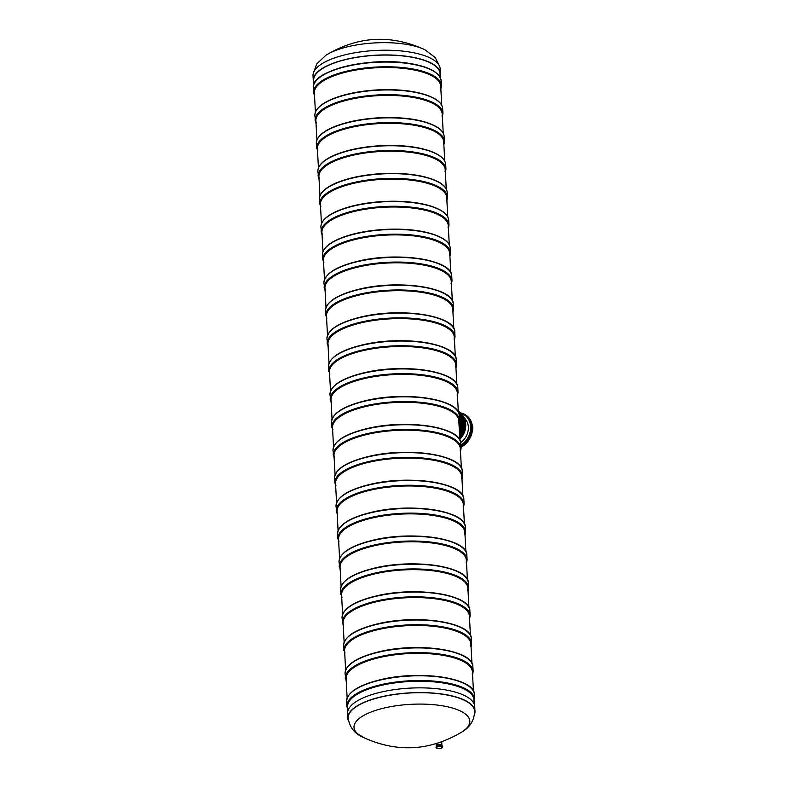 <?xml version="1.0" encoding="UTF-8"?>
<svg xmlns="http://www.w3.org/2000/svg" width="788" height="788" viewBox="0 0 788 788"><rect width="100%" height="100%" fill="white"/><g stroke="black" fill="none" stroke-linecap="round" stroke-linejoin="round"><path stroke-width="1.18" d="M347.843 710.894L347.616 706.678A63.247 21.768 -3.1 0 1 409.593 681.512A63.247 21.768 -3.1 0 1 473.933 699.833L474.159 704.048M469.215 618.284A63.247 21.768 176.9 0 0 469.402 616.147A63.247 21.768 176.9 0 0 405.062 597.826A63.247 21.768 176.9 0 0 343.085 622.983A63.247 21.768 176.9 0 0 343.499 625.091M470.722 646.18A63.247 21.768 176.9 0 0 470.909 644.042A63.247 21.768 176.9 0 0 406.578 625.721A63.247 21.768 176.9 0 0 344.592 650.878A63.247 21.768 176.9 0 0 345.006 652.986M461.66 478.799A63.247 21.768 176.9 0 0 461.847 476.661A63.247 21.768 176.9 0 0 397.507 458.34A63.247 21.768 176.9 0 0 335.53 483.497A63.247 21.768 176.9 0 0 335.944 485.605M454.105 339.313A63.247 21.768 176.9 0 0 454.292 337.175A63.247 21.768 176.9 0 0 389.952 318.854A63.247 21.768 176.9 0 0 327.975 344.011A63.247 21.768 176.9 0 0 328.389 346.119M457.129 395.103A63.247 21.768 176.9 0 0 457.316 392.966A63.247 21.768 176.9 0 0 392.976 374.645A63.247 21.768 176.9 0 0 330.999 399.802A63.247 21.768 176.9 0 0 331.413 401.91M458.636 422.998A63.247 21.768 176.9 0 0 458.823 420.861A63.247 21.768 176.9 0 0 394.483 402.54A63.247 21.768 176.9 0 0 332.506 427.707A63.247 21.768 176.9 0 0 332.92 429.815M460.143 450.903A63.247 21.768 176.9 0 0 460.33 448.756A63.247 21.768 176.9 0 0 396 430.435A63.247 21.768 176.9 0 0 334.014 455.602A63.247 21.768 176.9 0 0 334.437 457.71M314.796 95.033A63.247 21.768 -3.1 0 1 314.373 92.925A63.247 21.768 -3.1 0 1 376.359 67.768A63.247 21.768 -3.1 0 1 440.689 86.089A63.247 21.768 -3.1 0 1 440.502 88.226M455.612 367.208A63.247 21.768 176.9 0 0 455.799 365.071A63.247 21.768 176.9 0 0 391.469 346.75A63.247 21.768 176.9 0 0 329.483 371.906A63.247 21.768 176.9 0 0 329.906 374.014M452.588 311.408A63.247 21.768 176.9 0 0 452.775 309.27A63.247 21.768 176.9 0 0 388.445 290.949A63.247 21.768 176.9 0 0 326.468 316.116A63.247 21.768 176.9 0 0 326.882 318.224M451.081 283.513A63.247 21.768 176.9 0 0 451.268 281.375A63.247 21.768 176.9 0 0 386.938 263.054A63.247 21.768 176.9 0 0 324.951 288.221A63.247 21.768 176.9 0 0 325.365 290.319M467.698 590.389A63.247 21.768 176.9 0 0 467.885 588.242A63.247 21.768 176.9 0 0 403.554 569.921A63.247 21.768 176.9 0 0 341.568 595.088A63.247 21.768 176.9 0 0 341.992 597.196M442.019 116.132A63.247 21.768 176.9 0 0 442.206 113.994A63.247 21.768 176.9 0 0 377.866 95.673A63.247 21.768 176.9 0 0 315.889 120.83A63.247 21.768 176.9 0 0 316.303 122.938M460.941 445.939A18.252 15.307 -58.7 0 0 471.332 427.017A18.252 15.307 -58.7 0 0 464.684 415.118L463.984 414.695A18.252 15.307 -58.7 0 0 461.216 413.434M460.694 442.541A15.74 13.199 -58.7 0 0 468.348 427.066A15.74 13.199 -58.7 0 0 464.29 418.064M460.891 445.112A18.252 15.307 -58.7 0 0 470.633 426.594A18.252 15.307 -58.7 0 0 463.984 414.695M446.55 199.827A63.247 21.768 176.9 0 0 446.737 197.689A63.247 21.768 176.9 0 0 382.397 179.368A63.247 21.768 176.9 0 0 320.421 204.525A63.247 21.768 176.9 0 0 320.834 206.633M443.526 144.027A63.247 21.768 176.9 0 0 443.713 141.889A63.247 21.768 176.9 0 0 379.383 123.568A63.247 21.768 176.9 0 0 317.397 148.735A63.247 21.768 176.9 0 0 317.82 150.833M448.057 227.722A63.247 21.768 176.9 0 0 448.244 225.585A63.247 21.768 176.9 0 0 383.914 207.264A63.247 21.768 176.9 0 0 321.928 232.421A63.247 21.768 176.9 0 0 322.351 234.528M436.956 748.137A2.768 0.955 -3.1 0 1 436.532 747.664A2.768 0.955 -3.1 0 1 439.251 746.571A2.768 0.955 -3.1 0 1 442.068 747.369A2.768 0.955 -3.1 0 1 440.088 748.393A2.768 0.955 -3.1 0 1 436.956 748.137M436.463 745.251A2.768 0.955 -3.1 0 1 436.503 745.182A2.768 0.955 -3.1 0 1 437.704 744.562A2.768 0.955 -3.1 0 1 441.822 744.896A2.768 0.955 -3.1 0 1 441.871 744.955M442.117 746.206L442.068 745.29A2.886 0.995 176.9 0 0 441.94 745.024A2.886 0.995 176.9 0 0 437.655 744.68A2.886 0.995 176.9 0 0 436.404 745.32A2.886 0.995 176.9 0 0 436.306 745.606L436.355 746.522M439.596 746.551A2.768 0.955 -3.1 0 1 438.896 746.591M460.97 446.55A18.882 15.839 -58.7 0 0 471.894 426.889A18.882 15.839 -58.7 0 0 465.009 414.586A18.882 15.839 -58.7 0 0 460.625 412.882M472.436 429.913A52.786 18.173 176.9 0 0 472.711 429.795L472.455 429.647A18.882 15.839 -58.7 0 1 461.01 447.21M472.711 429.795A18.882 15.839 -58.7 0 0 472.731 427.401A18.882 15.839 -58.7 0 0 472.455 425.077L472.199 424.919A18.882 15.839 -58.7 0 0 465.6 414.941A18.882 15.839 -58.7 0 0 465.304 414.764M449.574 255.617A63.247 21.768 176.9 0 0 449.761 253.48A63.247 21.768 176.9 0 0 385.421 235.159A63.247 21.768 176.9 0 0 323.444 260.316A63.247 21.768 176.9 0 0 323.858 262.424M445.033 171.922A63.247 21.768 176.9 0 0 445.22 169.784A63.247 21.768 176.9 0 0 380.89 151.463A63.247 21.768 176.9 0 0 318.913 176.63A63.247 21.768 176.9 0 0 319.327 178.738M463.167 506.694A63.247 21.768 176.9 0 0 463.354 504.556A63.247 21.768 176.9 0 0 399.024 486.235A63.247 21.768 176.9 0 0 337.037 511.392A63.247 21.768 176.9 0 0 337.461 513.5M464.674 534.589A63.247 21.768 176.9 0 0 464.861 532.452A63.247 21.768 176.9 0 0 400.531 514.131A63.247 21.768 176.9 0 0 338.554 539.288A63.247 21.768 176.9 0 0 338.968 541.395M466.191 562.484A63.247 21.768 176.9 0 0 466.378 560.347A63.247 21.768 176.9 0 0 402.038 542.026A63.247 21.768 176.9 0 0 340.061 567.193A63.247 21.768 176.9 0 0 340.475 569.3M362.923 737.263C354.472 733.49 349.557 727.137 348.178 718.223A63.316 21.798 -3.1 0 1 395.546 694.356A63.316 21.798 -3.1 0 1 467.333 701.881A63.316 21.798 -3.1 0 1 474.622 711.367C474.209 720.39 470.012 727.235 462.014 731.904A57.997 19.966 -3.1 0 0 463.157 712.5A57.997 19.966 -3.1 0 0 384.908 707.86A57.997 19.966 -3.1 0 0 360.668 736.022A57.997 19.966 -3.1 0 0 362.923 737.263C396.896 752.904 429.933 751.112 462.014 731.904M348.621 721.237A63.68 21.916 -3.1 0 1 347.813 718.173A63.68 21.916 -3.1 0 1 395.556 694.228A63.68 21.916 -3.1 0 1 467.658 701.812A63.68 21.916 -3.1 0 1 474.977 711.288A63.68 21.916 -3.1 0 1 474.504 714.42M347.813 718.173L347.557 713.445A63.68 21.916 -3.1 0 1 395.3 689.51A63.68 21.916 -3.1 0 1 467.402 697.094A63.68 21.916 -3.1 0 1 474.721 706.56L474.977 711.288M472.229 674.075A63.247 21.768 176.9 0 0 472.416 671.937A63.247 21.768 176.9 0 0 408.086 653.616A63.247 21.768 176.9 0 0 346.109 678.773L347.144 698.02M440.157 76.2A63.68 21.916 176.9 0 0 440.443 73.648L440.187 68.93A63.68 21.916 176.9 0 0 432.868 59.455A63.68 21.916 176.9 0 0 360.766 51.87A63.68 21.916 176.9 0 0 313.023 75.815L313.279 80.534A63.68 21.916 176.9 0 0 313.841 83.045M440.443 73.648A63.68 21.916 176.9 0 0 433.124 64.173A63.68 21.916 176.9 0 0 361.022 56.588A63.68 21.916 176.9 0 0 313.279 80.534M440.078 74.732A63.326 21.798 176.9 0 0 440.098 73.668A63.326 21.798 176.9 0 0 432.819 64.252A63.326 21.798 176.9 0 0 361.111 56.706A63.326 21.798 176.9 0 0 313.624 80.514A63.326 21.798 176.9 0 0 313.762 81.578M347.774 709.663L346.838 706.245A64.005 22.034 -3.1 0 1 380.949 684.683A64.005 22.034 -3.1 0 1 474.662 699.32L474.406 694.602C475.233 678.113 420.221 669.928 380.821 679.62C358.629 684.989 347.212 692.297 346.582 701.527A64.005 22.034 -3.1 0 1 380.693 679.965A64.005 22.034 -3.1 0 1 474.406 694.602M347.725 708.619A63.503 21.857 -3.1 0 1 381.215 685.304A63.503 21.857 -3.1 0 1 445.427 683.275A63.503 21.857 -3.1 0 1 474.031 701.773M350.818 692.997A63.503 21.857 -3.1 0 1 380.909 679.64A63.503 21.857 -3.1 0 1 469.264 686.584M342.051 617.831C342.681 608.602 354.098 601.303 376.29 595.925C415.7 586.233 470.692 594.428 469.875 610.907A64.005 22.034 176.9 0 0 376.162 596.27A64.005 22.034 176.9 0 0 342.051 617.831L343.243 625.977M469.875 610.907L470.131 615.635A64.005 22.034 176.9 0 0 376.418 600.998A64.005 22.034 176.9 0 0 342.307 622.55M464.733 602.889A63.503 21.857 176.9 0 0 376.369 595.945A63.503 21.857 176.9 0 0 346.287 609.311M469.5 618.087A63.503 21.857 176.9 0 0 440.896 599.579A63.503 21.857 176.9 0 0 376.684 601.608A63.503 21.857 176.9 0 0 343.184 624.923M343.558 645.727C344.198 636.497 355.605 629.198 377.797 623.82C417.207 614.128 472.199 622.323 471.382 638.802A64.005 22.034 176.9 0 0 377.679 624.175A64.005 22.034 176.9 0 0 343.558 645.727L344.76 653.873M471.382 638.802L471.638 643.53A64.005 22.034 176.9 0 0 377.935 628.893A64.005 22.034 176.9 0 0 343.814 650.455M466.25 630.794A63.503 21.857 176.9 0 0 377.885 623.84A63.503 21.857 176.9 0 0 347.794 637.206M471.017 645.983A63.503 21.857 176.9 0 0 442.413 627.475A63.503 21.857 176.9 0 0 378.191 629.504A63.503 21.857 176.9 0 0 344.701 652.819M334.496 478.346C335.127 469.116 346.543 461.817 368.735 456.439C408.145 446.747 463.137 454.942 462.32 471.421A64.005 22.034 176.9 0 0 368.607 456.784A64.005 22.034 176.9 0 0 334.496 478.346L335.688 486.491M462.32 471.421L462.576 476.139A64.005 22.034 176.9 0 0 368.863 461.512A64.005 22.034 176.9 0 0 334.752 483.064M457.178 463.403A63.503 21.857 176.9 0 0 368.823 456.459A63.503 21.857 176.9 0 0 338.732 469.825M461.945 478.602A63.503 21.857 176.9 0 0 433.341 460.094A63.503 21.857 176.9 0 0 369.129 462.123A63.503 21.857 176.9 0 0 335.639 485.438M326.941 338.86C327.572 329.63 338.988 322.331 361.18 316.953C400.59 307.261 455.582 315.446 454.765 331.935A64.005 22.034 176.9 0 0 361.052 317.298A64.005 22.034 176.9 0 0 326.941 338.86L328.133 347.006M454.765 331.935L455.021 336.653A64.005 22.034 176.9 0 0 361.308 322.026A64.005 22.034 176.9 0 0 327.197 343.578M449.623 323.917A63.503 21.857 176.9 0 0 361.268 316.973A63.503 21.857 176.9 0 0 331.177 330.339M454.39 339.116A63.503 21.857 176.9 0 0 425.786 320.608A63.503 21.857 176.9 0 0 361.574 322.637A63.503 21.857 176.9 0 0 328.084 345.952M329.965 394.65C330.596 385.421 342.012 378.122 364.204 372.744C403.604 363.051 458.606 371.246 457.789 387.735A64.005 22.034 176.9 0 0 364.076 373.098A64.005 22.034 176.9 0 0 329.965 394.65L331.157 402.796M457.789 387.735L458.035 392.454A64.005 22.034 176.9 0 0 364.332 377.816A64.005 22.034 176.9 0 0 330.221 399.378M452.647 379.717A63.503 21.857 176.9 0 0 364.283 372.763A63.503 21.857 176.9 0 0 334.201 386.13M457.414 394.906A63.503 21.857 176.9 0 0 428.81 376.398A63.503 21.857 176.9 0 0 364.598 378.437A63.503 21.857 176.9 0 0 331.098 401.752M331.472 422.555C332.103 413.326 343.519 406.017 365.711 400.649C405.121 390.956 460.113 399.142 459.296 415.631A64.005 22.034 176.9 0 0 365.593 400.994A64.005 22.034 176.9 0 0 331.472 422.555L332.674 430.691M459.296 415.631L459.552 420.349A64.005 22.034 176.9 0 0 365.849 405.712A64.005 22.034 176.9 0 0 331.728 427.273M454.164 407.613A63.503 21.857 176.9 0 0 365.799 400.668A63.503 21.857 176.9 0 0 335.708 414.025M458.931 422.801A63.503 21.857 176.9 0 0 430.327 404.303A63.503 21.857 176.9 0 0 366.105 406.332A63.503 21.857 176.9 0 0 332.615 429.647M332.979 450.45C333.619 441.221 345.026 433.912 367.218 428.544C406.628 418.852 461.63 427.037 460.803 443.526A64.005 22.034 176.9 0 0 367.1 428.889A64.005 22.034 176.9 0 0 332.979 450.45L334.181 458.596M460.803 443.526L461.059 448.244A64.005 22.034 176.9 0 0 367.356 433.617A64.005 22.034 176.9 0 0 333.235 455.168M455.671 435.508A63.503 21.857 176.9 0 0 367.306 428.564A63.503 21.857 176.9 0 0 337.225 441.92M460.438 450.706A63.503 21.857 176.9 0 0 431.834 432.198A63.503 21.857 176.9 0 0 367.612 434.227A63.503 21.857 176.9 0 0 334.122 457.542M314.54 95.919L313.594 92.501A64.005 22.034 -3.1 0 1 344.583 71.698A64.005 22.034 -3.1 0 1 408.558 68.27A64.005 22.034 -3.1 0 1 441.418 85.577L441.162 80.849C439.763 72.279 428.751 66.399 408.125 63.217C367.937 56.706 310.551 70.93 313.338 87.773A64.005 22.034 -3.1 0 1 344.326 66.98A64.005 22.034 -3.1 0 1 408.302 63.552A64.005 22.034 -3.1 0 1 441.162 80.849M314.481 94.865A63.503 21.857 -3.1 0 1 342.475 72.939A63.503 21.857 -3.1 0 1 408.342 68.901A63.503 21.857 -3.1 0 1 440.797 88.029M317.584 79.253A63.503 21.857 -3.1 0 1 408.036 63.237A63.503 21.857 -3.1 0 1 436.03 72.841M328.448 366.755C329.089 357.525 340.495 350.227 362.687 344.849C402.097 335.156 457.099 343.351 456.272 359.83A64.005 22.034 176.9 0 0 362.569 345.203A64.005 22.034 176.9 0 0 328.448 366.755L329.65 374.901M456.272 359.83L456.528 364.558A64.005 22.034 176.9 0 0 362.825 349.921A64.005 22.034 176.9 0 0 328.704 371.473M451.14 351.822A63.503 21.857 176.9 0 0 362.776 344.868A63.503 21.857 176.9 0 0 332.694 358.235M455.907 367.011A63.503 21.857 176.9 0 0 427.303 348.503A63.503 21.857 176.9 0 0 363.081 350.532A63.503 21.857 176.9 0 0 329.591 373.847M325.424 310.964C326.065 301.735 337.481 294.426 359.663 289.058C399.073 279.366 454.075 287.551 453.248 304.04A64.005 22.034 176.9 0 0 359.545 289.403A64.005 22.034 176.9 0 0 325.424 310.964L326.626 319.11M453.248 304.04L453.504 308.758A64.005 22.034 176.9 0 0 359.801 294.131A64.005 22.034 176.9 0 0 325.68 315.683M448.116 296.022A63.503 21.857 176.9 0 0 359.752 289.078A63.503 21.857 176.9 0 0 329.67 302.434M452.883 311.211A63.503 21.857 176.9 0 0 424.279 292.712A63.503 21.857 176.9 0 0 360.057 294.742A63.503 21.857 176.9 0 0 326.567 318.056M323.917 283.069C324.558 273.84 335.964 266.531 358.156 261.163C397.566 251.471 452.558 259.656 451.741 276.145A64.005 22.034 176.9 0 0 358.038 261.508A64.005 22.034 176.9 0 0 323.917 283.069L325.119 291.205M451.741 276.145L451.997 280.863A64.005 22.034 176.9 0 0 358.294 266.226A64.005 22.034 176.9 0 0 324.173 287.787M446.609 268.127A63.503 21.857 176.9 0 0 358.244 261.183A63.503 21.857 176.9 0 0 328.153 274.539M451.376 283.316A63.503 21.857 176.9 0 0 422.772 264.817A63.503 21.857 176.9 0 0 358.55 266.846A63.503 21.857 176.9 0 0 325.06 290.161M340.534 589.936C341.174 580.707 352.581 573.398 374.773 568.03C414.183 558.337 469.185 566.523 468.358 583.012A64.005 22.034 176.9 0 0 374.655 568.375A64.005 22.034 176.9 0 0 340.534 589.936L341.736 598.082M468.358 583.012L468.614 587.73A64.005 22.034 176.9 0 0 374.911 573.103A64.005 22.034 176.9 0 0 340.79 594.654M463.226 574.994A63.503 21.857 176.9 0 0 374.861 568.05A63.503 21.857 176.9 0 0 344.78 581.406M467.993 590.192A63.503 21.857 176.9 0 0 439.389 571.684A63.503 21.857 176.9 0 0 375.167 573.713A63.503 21.857 176.9 0 0 341.677 597.028M465.235 421.275A17.08 14.332 121.3 0 1 465.728 424.486A17.08 14.332 121.3 0 1 459.818 439.261M314.855 115.678C314.826 109.719 320.194 104.351 330.94 99.574C343.184 94.343 358.363 91.142 376.477 89.95C402.471 88.739 422.023 91.723 435.134 98.914C439.891 101.79 442.403 105.08 442.679 108.764A64.005 22.034 176.9 0 0 435.321 99.239A64.005 22.034 176.9 0 0 362.844 91.615A64.005 22.034 176.9 0 0 314.855 115.678L316.047 123.824M442.679 108.764L442.935 113.482A64.005 22.034 176.9 0 0 435.577 103.957A64.005 22.034 176.9 0 0 363.091 96.333A64.005 22.034 176.9 0 0 315.111 120.406M434.848 98.864A63.503 21.857 176.9 0 0 374.359 90.118A63.503 21.857 176.9 0 0 319.091 107.158M442.304 115.934A63.503 21.857 176.9 0 0 435.153 104.538A63.503 21.857 176.9 0 0 360.53 97.367A63.503 21.857 176.9 0 0 315.998 122.78M319.386 199.374C319.357 193.405 324.725 188.036 335.471 183.269C347.715 178.039 362.894 174.828 381.008 173.646C407.002 172.434 426.554 175.419 439.665 182.599C444.422 185.485 446.934 188.765 447.21 192.449A64.005 22.034 176.9 0 0 439.852 182.934A64.005 22.034 176.9 0 0 367.375 175.31A64.005 22.034 176.9 0 0 319.386 199.374L320.578 207.52M447.21 192.449L447.466 197.167A64.005 22.034 176.9 0 0 440.108 187.652A64.005 22.034 176.9 0 0 367.632 180.028A64.005 22.034 176.9 0 0 319.642 204.092M439.379 182.56A63.503 21.857 176.9 0 0 378.89 173.813A63.503 21.857 176.9 0 0 323.622 190.854M446.835 199.63A63.503 21.857 176.9 0 0 439.684 188.224A63.503 21.857 176.9 0 0 365.061 181.053A63.503 21.857 176.9 0 0 320.529 206.466M316.362 143.583C316.343 137.614 321.701 132.246 332.457 127.469C344.691 122.248 359.87 119.037 377.994 117.845C403.978 116.634 423.53 119.618 436.641 126.809C441.398 129.695 443.91 132.975 444.186 136.659A64.005 22.034 176.9 0 0 436.828 127.134A64.005 22.034 176.9 0 0 364.351 119.51A64.005 22.034 176.9 0 0 316.362 143.583L317.564 151.72M444.186 136.659L444.442 141.377A64.005 22.034 176.9 0 0 437.084 131.862A64.005 22.034 176.9 0 0 364.608 124.238A64.005 22.034 176.9 0 0 316.618 148.302M436.355 126.769A63.503 21.857 176.9 0 0 375.866 118.023A63.503 21.857 176.9 0 0 320.608 135.053M443.821 143.83A63.503 21.857 176.9 0 0 436.66 132.433A63.503 21.857 176.9 0 0 362.037 125.262A63.503 21.857 176.9 0 0 317.505 150.675M320.893 227.269C320.874 221.31 326.232 215.942 336.988 211.164C349.222 205.934 364.401 202.733 382.525 201.541C408.509 200.329 428.061 203.314 441.181 210.504C445.929 213.381 448.451 216.661 448.717 220.344A64.005 22.034 176.9 0 0 441.359 210.829A64.005 22.034 176.9 0 0 368.882 203.206A64.005 22.034 176.9 0 0 320.893 227.269L322.095 235.415M448.717 220.344L448.973 225.072A64.005 22.034 176.9 0 0 441.615 215.548A64.005 22.034 176.9 0 0 369.139 207.924A64.005 22.034 176.9 0 0 321.149 231.987M440.886 210.455A63.503 21.857 176.9 0 0 380.407 201.708A63.503 21.857 176.9 0 0 325.139 218.749M448.352 227.525A63.503 21.857 176.9 0 0 441.201 216.119A63.503 21.857 176.9 0 0 366.568 208.958A63.503 21.857 176.9 0 0 322.036 234.361M440.955 748.344A3.113 1.074 -3.1 0 1 436.197 747.704A3.113 1.074 -3.1 0 1 440.748 746.502A3.113 1.074 -3.1 0 1 440.955 748.344M442.196 746.315A3.113 1.074 176.9 0 0 437.606 745.98A3.113 1.074 176.9 0 0 436.286 746.64M442.482 746.994A3.26 1.123 176.9 0 0 442.531 746.778A3.26 1.123 176.9 0 0 440.817 745.891A3.26 1.123 176.9 0 0 437.527 746.078A3.26 1.123 176.9 0 0 436.01 747.132A3.26 1.123 176.9 0 0 436.079 747.339M436.365 748.009A3.26 1.123 -3.1 0 1 436.03 747.556A3.26 1.123 -3.1 0 1 437.557 746.512A3.26 1.123 -3.1 0 1 440.837 746.315A3.26 1.123 -3.1 0 1 442.551 747.201A3.26 1.123 -3.1 0 1 442.275 747.694M322.41 255.164C322.381 249.205 327.749 243.837 338.495 239.059C350.739 233.829 365.918 230.628 384.032 229.436C410.016 228.224 429.568 231.209 442.689 238.4C447.446 241.276 449.958 244.566 450.234 248.25A64.005 22.034 176.9 0 0 442.876 238.725A64.005 22.034 176.9 0 0 370.39 231.101A64.005 22.034 176.9 0 0 322.41 255.164L323.602 263.31M450.234 248.25L450.49 252.968A64.005 22.034 176.9 0 0 443.132 243.443A64.005 22.034 176.9 0 0 370.646 235.819A64.005 22.034 176.9 0 0 322.666 259.892M442.403 238.35A63.503 21.857 176.9 0 0 381.914 229.613A63.503 21.857 176.9 0 0 326.646 246.644M449.859 255.42A63.503 21.857 176.9 0 0 442.708 244.024A63.503 21.857 176.9 0 0 368.085 236.853A63.503 21.857 176.9 0 0 323.543 262.266M459.778 438.611A18.252 15.307 -58.7 0 0 465.481 423.461A18.252 15.307 -58.7 0 0 458.823 411.563L458.301 411.247A18.252 15.307 121.3 0 1 464.91 423.117A18.252 15.307 121.3 0 1 459.729 437.704M459.788 438.65L461.394 436.71L465.491 423.481C465.097 418.142 462.871 414.163 458.823 411.563A18.252 15.307 -58.7 0 0 458.537 411.395M463.659 422.407A16.991 14.253 121.3 0 1 459.64 436.01M458.655 411.661A18.104 15.179 121.3 0 1 459.719 437.399M458.311 411.484A18.252 15.307 121.3 0 1 463.157 422.053A18.252 15.307 121.3 0 1 459.562 434.562M459.611 435.449A18.252 15.307 -58.7 0 0 463.62 422.338A18.252 15.307 -58.7 0 0 458.311 411.366L463.649 422.378L459.611 435.508M461.847 421.314A16.991 14.253 121.3 0 1 459.453 432.464M458.33 411.868A18.006 15.1 121.3 0 1 459.532 433.971M459.414 431.765A18.252 15.307 -58.7 0 0 461.817 421.235A18.252 15.307 -58.7 0 0 458.35 412.065M458.577 412.676A18.252 15.307 121.3 0 1 461.354 420.959A18.252 15.307 121.3 0 1 459.355 430.672M460.103 420.841A16.991 14.253 121.3 0 1 459.197 427.845M459.02 413.946A18.006 15.1 121.3 0 1 459.315 429.923M459.158 427.096A18.252 15.307 -58.7 0 0 460.064 420.171A18.252 15.307 -58.7 0 0 459.315 416.005M459.502 421.787A18.252 15.307 121.3 0 1 459.049 425.067M459.138 423.412A18.104 15.179 121.3 0 1 459 424.239M317.869 171.479C317.85 165.51 323.218 160.141 333.964 155.374C346.198 150.144 361.377 146.932 379.501 145.75C405.485 144.529 425.037 147.514 438.158 154.704C442.915 157.59 445.427 160.87 445.693 164.554A64.005 22.034 176.9 0 0 438.335 155.029A64.005 22.034 176.9 0 0 365.859 147.405A64.005 22.034 176.9 0 0 317.869 171.479L319.071 179.625M445.693 164.554L445.949 169.272A64.005 22.034 176.9 0 0 438.591 159.757A64.005 22.034 176.9 0 0 366.115 152.133A64.005 22.034 176.9 0 0 318.125 176.197M437.872 154.665A63.503 21.857 176.9 0 0 377.383 145.918A63.503 21.857 176.9 0 0 322.115 162.949M445.328 171.725A63.503 21.857 176.9 0 0 438.177 160.328A63.503 21.857 176.9 0 0 363.554 153.158A63.503 21.857 176.9 0 0 319.012 178.571M336.003 506.241C336.643 497.011 348.05 489.712 370.242 484.334C409.652 474.642 464.644 482.837 463.827 499.316A64.005 22.034 176.9 0 0 370.124 484.689A64.005 22.034 176.9 0 0 336.003 506.241L337.205 514.387M463.827 499.316L464.083 504.044A64.005 22.034 176.9 0 0 370.38 489.407A64.005 22.034 176.9 0 0 336.259 510.969M458.695 491.308A63.503 21.857 176.9 0 0 370.33 484.354A63.503 21.857 176.9 0 0 340.249 497.721M463.462 506.497A63.503 21.857 176.9 0 0 434.858 487.989A63.503 21.857 176.9 0 0 370.636 490.018A63.503 21.857 176.9 0 0 337.146 513.333M337.52 534.136C338.151 524.906 349.567 517.608 371.749 512.23C411.159 502.537 466.161 510.732 465.334 527.221A64.005 22.034 176.9 0 0 371.631 512.584A64.005 22.034 176.9 0 0 337.52 534.136L338.712 542.282M465.334 527.221L465.59 531.939A64.005 22.034 176.9 0 0 371.887 517.302A64.005 22.034 176.9 0 0 337.766 538.864M460.202 519.203A63.503 21.857 176.9 0 0 371.837 512.249A63.503 21.857 176.9 0 0 341.756 525.616M464.969 534.392A63.503 21.857 176.9 0 0 436.365 515.884A63.503 21.857 176.9 0 0 372.143 517.923A63.503 21.857 176.9 0 0 338.653 541.238M339.027 562.041C339.658 552.812 351.074 545.503 373.266 540.135C412.676 530.442 467.668 538.628 466.851 555.116A64.005 22.034 176.9 0 0 373.138 540.479A64.005 22.034 176.9 0 0 339.027 562.041L340.219 570.177M466.851 555.116L467.107 559.835A64.005 22.034 176.9 0 0 373.394 545.197A64.005 22.034 176.9 0 0 339.283 566.759M461.709 547.099A63.503 21.857 176.9 0 0 373.354 540.154A63.503 21.857 176.9 0 0 343.263 553.511M466.486 562.287A63.503 21.857 176.9 0 0 437.882 543.789A63.503 21.857 176.9 0 0 373.66 545.818A63.503 21.857 176.9 0 0 340.17 569.133M345.065 673.622C345.705 664.392 357.122 657.094 379.304 651.715C418.714 642.023 473.716 650.218 472.889 666.707A64.005 22.034 176.9 0 0 379.186 652.07A64.005 22.034 176.9 0 0 345.065 673.622L346.267 681.768M472.889 666.707L473.145 671.425A64.005 22.034 176.9 0 0 379.442 656.788A64.005 22.034 176.9 0 0 345.321 678.35M467.757 658.689A63.503 21.857 176.9 0 0 379.392 651.735A63.503 21.857 176.9 0 0 349.311 665.102M472.524 673.878A63.503 21.857 176.9 0 0 443.92 655.37A63.503 21.857 176.9 0 0 379.698 657.409A63.503 21.857 176.9 0 0 346.208 680.724M313.496 72.673L316.815 63.838L325.986 55.199C358.067 35.982 391.104 34.189 425.077 49.831A57.997 19.966 176.9 0 0 325.986 55.199A57.997 19.966 176.9 0 0 325.936 55.229M473.46 691.175L472.416 671.937M471.953 663.279L470.909 644.042M470.436 635.384L469.402 616.147M468.929 607.489L467.885 588.242M467.422 579.594L466.378 560.347M465.905 551.689L464.861 532.452M464.398 523.793L463.354 504.556M462.881 495.898L461.847 476.661M461.374 468.003L460.33 448.756M459.867 440.108L458.823 420.861M458.35 412.203L457.316 392.966M456.843 384.308L455.799 365.071M455.336 356.412L454.292 337.175M453.819 328.517L452.775 309.27M452.312 300.612L451.268 281.375M450.795 272.717L449.761 253.48M449.288 244.822L448.244 225.585M447.781 216.927L446.737 197.689M446.264 189.031L445.22 169.784M444.757 161.126L443.713 141.889M443.24 133.231L442.206 113.994M441.733 105.336L440.689 86.089M440.226 77.431L439.96 72.604M345.636 670.125L344.592 650.878M344.129 642.22L343.085 622.983M342.613 614.325L341.568 595.088M341.106 586.43L340.061 567.193M339.589 558.534L338.554 539.288M338.082 530.639L337.037 511.392M336.575 502.734L335.53 483.497M335.058 474.839L334.014 455.602M333.551 446.944L332.506 427.707M332.034 419.049L330.999 399.802M330.527 391.153L329.483 371.906M329.02 363.248L327.975 344.011M327.503 335.353L326.468 316.116M325.996 307.458L324.951 288.221M324.489 279.563L323.444 260.316M322.972 251.667L321.928 232.421M321.465 223.762L320.421 204.525M319.948 195.867L318.913 176.63M318.441 167.972L317.397 148.735M316.934 140.077L315.889 120.83M315.417 112.182L314.373 92.925M313.91 84.267L313.644 79.45M346.838 706.245L346.582 701.527M474.662 699.32L474.09 702.827M469.559 619.132L470.131 615.635M471.066 647.027L471.638 643.53M462.004 479.646L462.576 476.139M454.449 340.16L455.021 336.653M457.473 395.96L458.035 392.454M458.98 423.855L459.552 420.349M460.497 451.751L461.059 448.244M313.594 92.501L313.338 87.773M441.418 85.577L440.856 89.074M455.966 368.055L456.528 364.558M452.942 312.265L453.504 308.758M451.425 284.369L451.997 280.863M468.052 591.236L468.614 587.73M465.186 421.048L465.019 430.652L459.818 439.32M442.364 116.988L442.935 113.482M446.894 200.674L447.466 197.167M443.871 144.884L444.442 141.377M448.411 228.569L448.973 225.072M436.306 743.439L436.503 745.182M441.772 741.892L441.822 744.896M436.01 747.132L436.03 747.556C436.424 748.521 438.069 748.787 440.984 748.354L442.531 746.778C443.26 746.049 441.605 745.783 437.576 745.98L436.01 747.132M465.6 414.941L465.009 414.586M449.918 256.474L450.49 252.968M459.315 415.966L460.084 420.191L459.168 427.165M458.34 412.055L461.847 421.275L459.414 431.844M445.387 172.779L445.949 169.272M463.511 507.541L464.083 504.044M465.028 535.446L465.59 531.939M466.535 563.341L467.107 559.835M363.376 737.292L357.634 733.825M472.583 674.932L473.145 671.425M439.379 65.857L435.271 57.623L425.077 49.831"/></g></svg>
